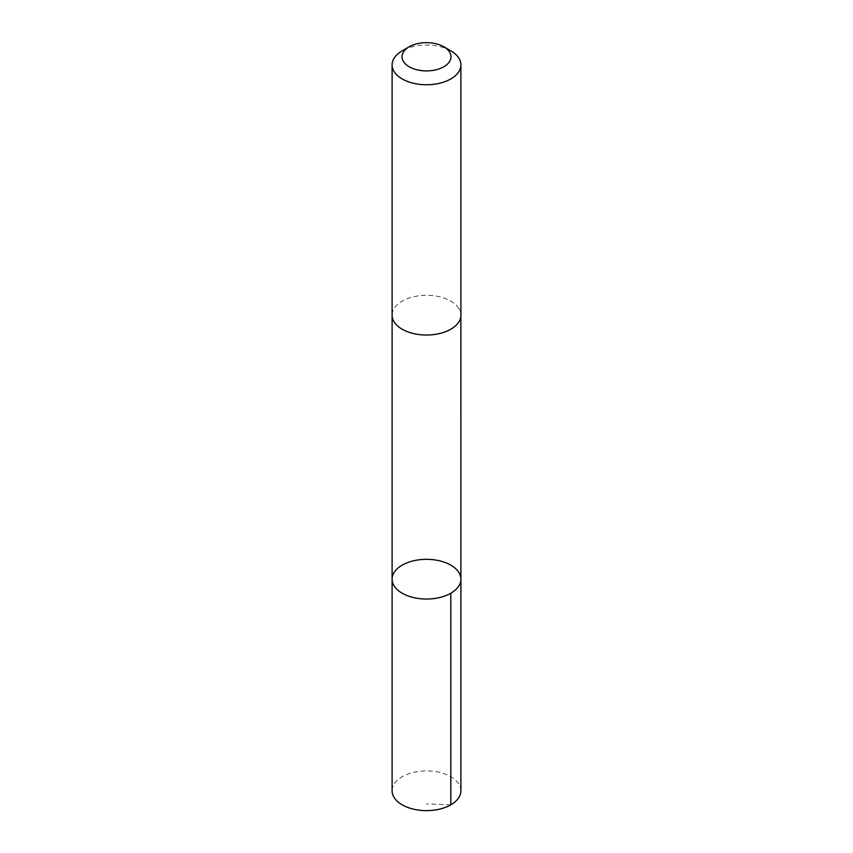 <?xml version="1.0" encoding="UTF-8"?>
<svg xmlns="http://www.w3.org/2000/svg" width="853" height="853" viewBox="0 0 853 853"><rect width="100%" height="100%" fill="white"/><g stroke="black" fill="none" stroke-linecap="round" stroke-linejoin="round"><path stroke-width="0.64" stroke-dasharray="4.26 3.2" d="M460.897 790.774A34.397 19.864 0 0 0 458.935 784.152A34.397 19.864 0 0 0 420.678 771.197A34.397 19.864 0 0 0 392.103 790.774M458.925 308.551A34.387 19.854 0 0 0 420.689 295.596A34.387 19.854 0 0 0 392.113 315.173A34.387 19.854 0 0 0 394.075 321.794A34.387 19.854 0 0 0 432.311 334.739A34.387 19.854 0 0 0 460.887 315.173A34.387 19.854 0 0 0 458.925 308.551M392.103 579.187A34.397 19.854 180 0 1 420.678 559.611A34.397 19.854 180 0 1 458.925 572.566A34.397 19.854 180 0 1 460.897 579.187M460.887 315.567L460.887 315.173A34.397 19.864 0 0 0 426.5 295.309A34.397 19.864 0 0 0 392.103 315.173L392.113 315.567M450.821 50.839A34.397 19.864 0 0 0 402.179 50.839M450.821 804.816L426.5 803.878"/><path stroke-width="1.28" d="M458.925 572.566A34.397 19.854 180 0 1 460.897 579.187A34.397 19.854 180 0 1 426.5 599.041A34.397 19.854 180 0 1 392.103 579.187A34.397 19.854 180 0 1 420.678 559.611A34.397 19.854 180 0 1 458.925 572.566M392.103 790.774A34.397 19.864 0 0 0 394.065 797.395A34.397 19.864 0 0 0 432.322 810.35A34.397 19.864 0 0 0 460.897 790.774L460.897 579.187A34.397 19.854 180 0 1 426.5 599.041A34.397 19.854 180 0 1 392.103 579.187L392.103 790.774M409.195 46.787L402.179 50.839A34.397 19.864 0 0 0 392.103 64.881L392.103 315.173A34.397 19.864 0 0 0 394.065 321.794A34.397 19.864 0 0 0 432.322 334.749A34.397 19.864 0 0 0 460.897 315.173L460.897 64.881A34.397 19.864 0 0 0 450.821 50.839L443.805 46.787A24.47 14.128 0 0 0 409.195 46.787A24.47 14.128 0 0 0 403.426 61.491A24.47 14.128 0 0 0 439.551 68.73A24.47 14.128 0 0 0 443.805 46.787M392.103 64.881A34.397 19.864 0 0 0 394.065 71.503A34.397 19.864 0 0 0 432.322 84.458A34.397 19.864 0 0 0 460.897 64.881M450.821 593.23L450.821 804.816M392.113 315.567L392.103 579.187M460.887 315.567L460.897 579.187"/></g></svg>
